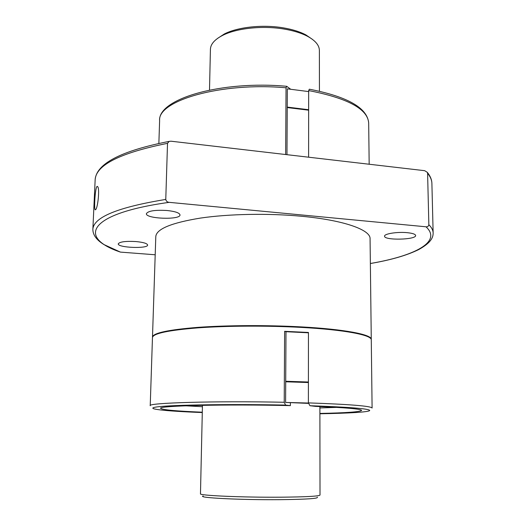 <?xml version="1.0" encoding="UTF-8"?>
<svg xmlns="http://www.w3.org/2000/svg" width="526" height="526" viewBox="0 0 526 526"><rect width="100%" height="100%" fill="white"/><g stroke="black" fill="none" stroke-linecap="round" stroke-linejoin="round"><path stroke-width="0.79" d="M185.593 405.796L202.425 406.716M319.887 407.946L336.732 407.38M308.663 91.583L287.334 88.848L286.972 154.683M371.271 339.362L370.067 238.732C370.639 229.882 344.037 220.21 301.661 216.278C268.47 213.135 229.001 213.878 200.478 218.08C171.423 222.82 156.531 228.955 155.801 236.49L152.487 337.067C153.105 333.017 168.241 329.776 197.888 327.363C227.022 325.239 267.425 325.035 301.398 326.902C344.78 329.243 371.915 334.602 371.271 339.362L371.257 339.592M319.893 413.436C346.193 412.897 360.1 411.891 361.618 410.431C361.152 408.965 345.845 407.617 315.692 406.394L309.965 405.724L308.381 402.89L308.446 332.458L284.632 331.327L285.993 331.702L285.598 402.436L308.407 403.376M284.632 331.327L284.218 402.272L285.585 405.092L290.372 405.631C225.871 404.04 157.228 405.75 160.654 408.327C162.139 409.82 176.019 411.115 202.3 412.2M290.385 402.863L290.372 405.631M308.663 90.577L309.347 89.203C347.515 96.639 367.293 107.876 368.673 122.913C367.635 108.948 347.627 98.171 308.663 90.577L308.604 157.202M290.536 89.144L286.69 86.29L286.045 87.789L285.657 154.532M427.303 172.318C430.275 175.986 431.8 179.675 431.892 183.383C431.82 180.063 430.393 176.716 427.599 173.33L427.296 172.324L424.673 170.687L171.042 141.211L169.181 141.382L167.518 143.328L165.769 199.433C117.706 207.283 93.398 217.291 92.859 229.441C92.905 235.004 96.6 240.047 103.944 244.564L120.434 252.105L155.196 254.775M95.745 209.552L95.114 209.716C93.812 207.941 95.449 183.705 97.586 186.625C99.855 188.006 97.935 207.31 95.745 209.552M427.599 173.33L428.854 224.707C428.532 226.252 427.585 226.949 426.007 226.791L169.188 202.346C167.288 202.175 166.15 201.202 165.769 199.433M167.104 210.505C155.006 209.815 148.102 210.873 146.379 213.681C145.551 218.875 180.569 220.131 180.004 214.91C179.537 212.872 175.237 211.406 167.104 210.505M407.249 232.676C397.4 231.664 384.059 233.774 384.572 236.181C383.96 240.553 416.322 239.869 415.632 235.497C415.382 234.175 412.588 233.235 407.249 232.676M135.905 241.552C125.556 241.013 119.672 241.782 118.251 243.847C117.515 247.759 148.135 248.949 147.628 245.011C147.175 243.42 143.269 242.269 135.905 241.552M308.381 402.89C349.954 404.349 371.192 406.065 372.099 408.038L371.277 339.829C371.921 335.088 344.78 329.749 301.398 327.415C267.425 325.555 227.008 325.752 197.881 327.869C168.221 330.275 153.086 333.497 152.468 337.534L150.226 405.717C146.918 402.883 214.523 400.799 284.218 402.272M308.644 110.184L287.229 107.567M285.993 331.702L308.446 332.807M285.717 381.265L308.4 382.014M370.245 338.113C365.175 333.26 342.17 329.546 301.214 326.962C269.286 325.213 231.558 325.272 203.043 327.093C173.902 329.151 157.399 332.07 153.539 335.844M287.235 107.094L308.65 109.717M308.381 403.034L285.598 402.436M285.717 381.791L308.4 382.54M319.44 91.215L319.381 50.424C319.308 45.295 315.376 40.601 307.592 36.34C301.286 33.026 293.33 30.574 283.731 28.989C262.336 25.419 236.345 28.259 222.498 35.452C214.628 39.549 210.597 44.158 210.42 49.28L209.506 90.064M312.391 39.338L305.823 34.854C299.767 31.665 292.14 29.311 282.949 27.793C262.461 24.36 237.601 27.082 224.3 33.999L217.639 38.345M319.887 406.559L320.012 495.058C318.993 496.242 305.902 496.958 280.739 497.195C242.591 497.497 198.493 495.518 200.472 493.802L202.451 405.329M317.27 497.175C318.94 498.536 306.467 499.365 279.852 499.674C240.665 500.022 196.652 497.76 203.174 495.979M319.9 413.778C348.85 413.291 369.337 412.068 369.732 410.458C368.851 408.676 348.929 407.098 309.965 405.724M167.518 143.328C119.948 152.941 95.824 165.118 95.147 179.859L92.859 229.441M169.188 202.346C86.632 213.76 78.104 237.936 120.434 252.105M370.363 263.493C414.435 255.998 442.432 241.894 426.007 226.791M431.892 183.383L433.141 233.005C433.089 230.27 431.662 227.502 428.854 224.707M286.045 87.789C220.94 81.878 157.189 100.782 159.615 120.724L158.865 143.401M285.585 405.092C230.842 403.968 173.021 404.869 157.885 406.808C142.198 408.735 164.539 411.141 202.293 412.548M368.673 122.913L369.173 164.237M433.141 233.005C433.2 237.581 430.899 242.808 418.762 249.548C406.973 255.366 390.838 260.028 370.363 263.526M95.147 179.859C96.311 163.685 120.98 150.863 169.148 141.389M286.677 86.297C221.992 80.379 157.82 98.546 159.615 120.724M95.121 209.729L95.554 209.769M224.3 33.999L222.498 35.452M305.823 34.854L307.592 36.34"/></g></svg>
